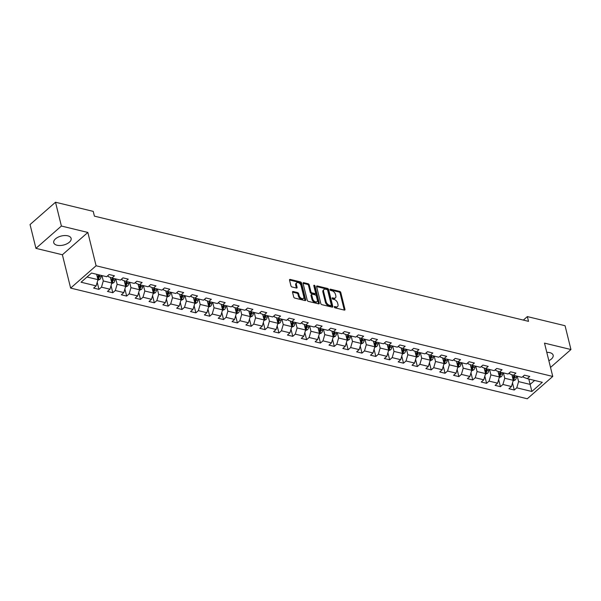 <?xml version="1.0" encoding="UTF-8"?>
<svg xmlns="http://www.w3.org/2000/svg" width="601" height="601" viewBox="0 0 601 601"><rect width="100%" height="100%" fill="white"/><g stroke="black" fill="none" stroke-linecap="round" stroke-linejoin="round"><path stroke-width="0.9" d="M334.291 307.058A0.789 0.473 48.8 0 0 335.065 307.855L344.32 310.101A1.127 0.676 48.8 0 0 344.831 310.011A1.127 0.676 48.8 0 0 344.959 309.38L340.797 292.559A1.127 0.676 48.8 0 0 339.693 291.41L330.437 289.171A0.789 0.473 48.8 0 0 330.76 290.478L331.962 290.764A3.606 2.171 48.8 0 1 335.486 294.43L335.831 295.835A3.606 2.171 48.8 0 1 335.426 297.871A3.606 2.171 48.8 0 1 333.788 298.149L332.586 297.856A0.789 0.473 48.8 0 0 332.916 299.17L334.111 299.456A3.606 2.171 48.8 0 1 337.634 303.122L337.987 304.527A3.606 2.171 48.8 0 1 337.574 306.563A3.606 2.171 48.8 0 1 335.936 306.841L334.742 306.548A0.789 0.473 48.8 0 0 334.291 307.058M57.057 245.238A8.947 4.643 166.1 0 0 66.771 243.878A8.947 4.643 166.1 0 0 71.113 238.379A8.947 4.643 166.1 0 0 67.793 235.825A8.947 4.643 166.1 0 0 58.079 237.185A8.947 4.643 166.1 0 0 53.737 242.684A8.947 4.643 166.1 0 0 57.057 245.238M548.848 360.683A8.947 4.643 166.1 0 0 553.153 355.206A8.947 4.643 166.1 0 0 549.832 352.652A8.947 4.643 166.1 0 0 546.797 352.366M293.168 291.508A1.127 0.676 48.8 0 0 292.657 291.598A1.127 0.676 48.8 0 0 292.529 292.236L293.694 296.954A1.127 0.676 48.8 0 0 294.798 298.096L305.075 300.59A1.127 0.676 48.8 0 0 305.586 300.5A1.127 0.676 48.8 0 0 305.721 299.869L301.552 283.048A1.127 0.676 48.8 0 0 300.455 281.899L290.178 279.412A1.127 0.676 48.8 0 0 289.659 279.495A1.127 0.676 48.8 0 0 289.532 280.134L290.944 285.836A1.127 0.676 48.8 0 0 292.048 286.977L296.443 288.044A1.127 0.676 48.8 0 0 296.954 287.954A1.127 0.676 48.8 0 0 297.089 287.323L296.383 284.498A3.013 1.818 48.8 0 1 296.729 282.793A3.013 1.818 48.8 0 1 299.125 283.026A3.013 1.818 48.8 0 1 301.048 285.625L303.79 296.699A3.013 1.818 48.8 0 1 303.445 298.397A3.013 1.818 48.8 0 1 301.048 298.171A3.013 1.818 48.8 0 1 299.125 295.572L298.667 293.724A1.127 0.676 48.8 0 0 297.57 292.574L293.168 291.508L292.507 292.094M87.844 232.444L61.4 226.036L55.51 202.236L30.05 224.556L35.94 248.356L62.384 254.764L70.633 288.089L96.092 265.77L87.844 232.444L62.384 254.764M550.524 367.436L570.95 349.534L544.506 343.118L552.755 376.444L96.092 265.77M570.95 349.534L565.06 325.727L527.347 316.592L523.343 320.093M55.51 202.236L93.23 211.379L94.402 216.135L528.527 321.347L527.347 316.592M320.784 303.52A1.127 0.676 48.8 0 0 321.888 304.662L332.165 307.156A1.127 0.676 48.8 0 0 332.676 307.066A1.127 0.676 48.8 0 0 332.804 306.435L328.642 289.614A1.127 0.676 48.8 0 0 327.545 288.465L317.26 285.978A1.127 0.676 48.8 0 0 316.75 286.061A1.127 0.676 48.8 0 0 316.622 286.7L320.784 303.52M318.62 303.873L308.343 301.379A1.127 0.676 48.8 0 1 307.239 300.237L303.077 283.417A1.127 0.676 48.8 0 1 303.204 282.778A1.127 0.676 48.8 0 1 303.715 282.695L308.118 283.755A1.127 0.676 48.8 0 1 309.222 284.904L310.905 291.725A1.127 0.676 48.8 0 0 312.009 292.875L314.932 293.581A1.127 0.676 48.8 0 0 315.442 293.491A1.127 0.676 48.8 0 0 315.57 292.852L313.812 285.753A0.789 0.473 48.8 0 1 315.029 286.046L319.259 303.152A1.127 0.676 48.8 0 1 319.131 303.783A1.127 0.676 48.8 0 1 318.62 303.873A1.127 0.676 48.8 0 0 318.575 303.753L319.259 303.152M70.633 288.089L527.287 398.763L552.755 376.444M98.962 289.374L101.471 287.165L109.991 289.231L107.481 291.432L112.8 292.725L115.317 290.523L123.836 292.589L121.319 294.79L126.646 296.083L129.155 293.881L137.674 295.947L135.165 298.149L140.491 299.433L143 297.232L151.52 299.298L149.01 301.499L154.329 302.791L156.846 300.59L165.365 302.656L162.848 304.857L168.175 306.149L170.692 303.941L179.211 306.007L176.694 308.208L182.02 309.5L184.53 307.299L193.049 309.365L190.54 311.566L195.866 312.858L198.375 310.657L206.894 312.723L204.385 314.924L209.704 316.209L212.221 314.007L220.74 316.073L218.223 318.275L223.549 319.567L226.059 317.366L234.578 319.431L232.069 321.633L237.395 322.925L239.904 320.724L248.423 322.782L245.914 324.983L251.241 326.275L253.75 324.074L262.269 326.14L259.76 328.341L265.079 329.633L267.595 327.432L276.114 329.498L273.598 331.699L278.924 332.984L281.433 330.783L289.952 332.849L287.443 335.05L292.77 336.342L295.279 334.141L303.798 336.207L301.289 338.408L306.615 339.7L309.124 337.499L317.644 339.557L315.134 341.759L320.453 343.051L322.97 340.85L331.489 342.916L328.972 345.117L334.299 346.409L336.808 344.208L345.327 346.274L342.818 348.475L348.144 349.759L350.653 347.558L359.173 349.624L356.663 351.825L361.982 353.118L364.499 350.916L373.018 352.982L370.501 355.183L375.828 356.476L378.345 354.274L386.864 356.333L384.347 358.542L389.673 359.826L392.183 357.625L400.702 359.691L398.193 361.892L403.519 363.184L406.028 360.983L414.547 363.049L412.038 365.25L417.357 366.542L419.874 364.334L428.393 366.4L425.876 368.601L431.202 369.893L433.712 367.692L442.231 369.758L439.722 371.959L445.048 373.251L447.557 371.05L456.076 373.108L453.567 375.317L458.894 376.602L461.403 374.4L469.922 376.466L467.413 378.668L472.732 379.96L475.248 377.759L483.767 379.824L481.251 382.026L486.577 383.318L489.086 381.109L497.605 383.175L495.096 385.376L500.423 386.668L502.932 384.467L511.451 386.533L508.942 388.734L514.261 390.026L516.777 387.825L531.862 391.476L542.32 382.311L527.235 378.653L529.751 376.451L524.425 375.159L521.908 377.36L513.389 375.294L515.906 373.093L510.58 371.809L508.07 374.01L499.551 371.944L502.06 369.743L496.734 368.451L494.225 370.652L485.706 368.586L488.215 366.385L482.896 365.092L480.379 367.294L471.86 365.235L474.377 363.027L469.05 361.742L466.541 363.943L458.022 361.877L460.531 359.676L455.205 358.384L452.696 360.585L444.177 358.519L446.686 356.318L441.359 355.033L438.85 357.234L430.331 355.168L432.84 352.967L427.521 351.675L425.005 353.876L416.485 351.81L419.002 349.609L413.676 348.317L411.167 350.518L402.647 348.46L405.157 346.251L399.83 344.966L397.321 347.168L388.802 345.102L391.311 342.901L385.985 341.608L383.476 343.81L374.956 341.744L377.466 339.542L372.147 338.25L369.63 340.459L361.111 338.393L363.628 336.192L358.301 334.9L355.792 337.101L347.273 335.035L349.782 332.834L344.456 331.542L341.946 333.743L333.427 331.684L335.936 329.476L330.618 328.191L328.101 330.392L319.582 328.326L322.098 326.125L316.772 324.833L314.255 327.034L305.736 324.968L308.253 322.767L302.927 321.475L300.417 323.684L291.898 321.618L294.407 319.416L289.081 318.124L286.572 320.325L278.053 318.26L280.562 316.058L275.243 314.766L272.726 316.967L264.207 314.909L266.724 312.7L261.397 311.416L258.888 313.617L250.369 311.551L252.878 309.35L247.552 308.058L245.043 310.259L236.524 308.193L239.033 305.992L233.706 304.699L231.197 306.908L222.678 304.842L225.187 302.641L219.868 301.349L217.352 303.55L208.832 301.484L211.349 299.283L206.023 297.991L203.514 300.192L194.994 298.126L197.504 295.925L192.177 294.64L189.668 296.841L181.149 294.775L183.658 292.574L178.339 291.282L175.823 293.483L167.303 291.417L169.82 289.216L164.494 287.924L161.977 290.125L153.458 288.067L155.975 285.866L150.648 284.574L148.139 286.775L139.62 284.709L142.129 282.508L136.803 281.215L134.293 283.417L125.774 281.351L128.283 279.149L122.965 277.865L120.448 280.066L111.929 278L114.445 275.799L109.119 274.507L106.61 276.708L91.517 273.049L81.06 282.222L96.145 285.881L93.636 288.082L98.962 289.374L97.197 282.26M110.419 277.429L111.801 283.011L103.282 280.945L101.952 275.581M107.97 275.513L108.233 276.603L111.929 278M103.282 280.945L101.471 287.165M111.801 283.011L109.991 289.231M124.264 280.78L125.647 286.369L117.127 284.303L115.798 278.939M121.808 278.872L122.078 279.961L125.774 281.351M117.127 284.303L115.317 290.523M125.647 286.369L123.836 292.589M138.102 284.138L139.485 289.72L130.965 287.661L129.643 282.29M135.653 282.23L135.924 283.311L139.62 284.709M130.965 287.661L129.155 293.881M139.485 289.72L137.674 295.947M151.948 287.496L153.33 293.078L144.811 291.012L143.481 285.648M149.499 285.58L149.769 286.669L153.458 288.067M144.811 291.012L143 297.232M153.33 293.078L151.52 299.298M165.793 290.846L167.176 296.436L158.656 294.37L157.327 288.998M163.344 288.938L163.607 290.028L167.303 291.417M158.656 294.37L156.846 300.59M167.176 296.436L165.365 302.656M179.639 294.205L181.021 299.786L172.502 297.72L171.172 292.356M177.182 292.289L177.453 293.378L181.149 294.775M172.502 297.72L170.692 303.941M181.021 299.786L179.211 306.007M193.477 297.555L194.859 303.144L186.34 301.078L185.01 295.715M191.028 295.647L191.298 296.736L194.994 298.126M186.34 301.078L184.53 307.299M194.859 303.144L193.049 309.365M207.322 300.913L208.705 306.495L200.186 304.437L198.856 299.065M204.873 299.005L205.144 300.087L208.832 301.484M200.186 304.437L198.375 310.657M208.705 306.495L206.894 312.723M221.168 304.271L222.55 309.853L214.031 307.787L212.701 302.423M218.711 302.356L218.982 303.445L222.678 304.842M214.031 307.787L212.221 314.007M222.55 309.853L220.74 316.073M235.006 307.622L236.388 313.211L227.869 311.145L226.547 305.774M232.557 305.714L232.827 306.803L236.524 308.193M227.869 311.145L226.059 317.366M236.388 313.211L234.578 319.431M248.852 310.98L250.234 316.562L241.715 314.496L240.385 309.132M246.402 309.064L246.673 310.154L250.369 311.551M241.715 314.496L239.904 320.724M250.234 316.562L248.423 322.782M262.697 314.331L264.079 319.92L255.56 317.854L254.231 312.49M260.248 312.422L260.511 313.512L264.207 314.909M255.56 317.854L253.75 324.074M264.079 319.92L262.269 326.14M276.543 317.689L277.925 323.27L269.406 321.212L268.076 315.841M274.086 315.78L274.356 316.862L278.053 318.26M269.406 321.212L267.595 327.432M277.925 323.27L276.114 329.498M290.381 321.047L291.763 326.628L283.244 324.563L281.922 319.199M287.932 319.131L288.202 320.22L291.898 321.618M283.244 324.563L281.433 330.783M291.763 326.628L289.952 332.849M304.226 324.397L305.608 329.987L297.089 327.921L295.76 322.549M301.777 322.489L302.048 323.578L305.736 324.968M297.089 327.921L295.279 334.141M305.608 329.987L303.798 336.207M318.072 327.755L319.454 333.337L310.935 331.271L309.605 325.907M315.623 325.84L315.886 326.929L319.582 328.326M310.935 331.271L309.124 337.499M319.454 333.337L317.644 339.557M331.917 331.113L333.3 336.695L324.78 334.629L323.451 329.265M329.461 329.198L329.731 330.287L333.427 331.684M324.78 334.629L322.97 340.85M333.3 336.695L331.489 342.916M345.755 334.464L347.138 340.046L338.618 337.987L337.289 332.616M343.306 332.556L343.577 333.638L347.273 335.035M338.618 337.987L336.808 344.208M347.138 340.046L345.327 346.274M359.601 337.822L360.983 343.404L352.464 341.338L351.134 335.974M357.152 335.906L357.422 336.996L361.111 338.393M352.464 341.338L350.653 347.558M360.983 343.404L359.173 349.624M373.446 341.173L374.829 346.762L366.31 344.696L364.98 339.325M370.99 339.264L371.26 340.354L374.956 341.744M366.31 344.696L364.499 350.916M374.829 346.762L373.018 352.982M387.292 344.531L388.667 350.113L380.148 348.047L378.825 342.683M384.835 342.615L385.106 343.704L388.802 345.102M380.148 348.047L378.345 354.274M388.667 350.113L386.864 356.333M401.13 347.889L402.512 353.471L393.993 351.405L392.663 346.041M398.681 345.973L398.951 347.062L402.647 348.46M393.993 351.405L392.183 357.625M402.512 353.471L400.702 359.691M414.975 351.239L416.358 356.829L407.839 354.763L406.509 349.391M412.526 349.331L412.789 350.413L416.485 351.81M407.839 354.763L406.028 360.983M416.358 356.829L414.547 363.049M428.821 354.598L430.203 360.179L421.684 358.113L420.354 352.749M426.364 352.682L426.635 353.771L430.331 355.168M421.684 358.113L419.874 364.334M430.203 360.179L428.393 366.4M442.659 357.948L444.041 363.537L435.522 361.471L434.2 356.1M440.21 356.04L440.48 357.129L444.177 358.519M435.522 361.471L433.712 367.692M444.041 363.537L442.231 369.758M456.505 361.306L457.887 366.888L449.368 364.822L448.038 359.458M454.055 359.398L454.326 360.48L458.022 361.877M449.368 364.822L447.557 371.05M457.887 366.888L456.076 373.108M470.35 364.664L471.732 370.246L463.213 368.18L461.884 362.816M467.901 362.749L468.164 363.838L471.86 365.235M463.213 368.18L461.403 374.4M471.732 370.246L469.922 376.466M484.196 368.015L485.578 373.604L477.059 371.538L475.729 366.167M481.739 366.107L482.01 367.196L485.706 368.586M477.059 371.538L475.248 377.759M485.578 373.604L483.767 379.824M498.034 371.373L499.416 376.955L490.897 374.889L489.575 369.525M495.585 369.457L495.855 370.547L499.551 371.944M490.897 374.889L489.086 381.109M499.416 376.955L497.605 383.175M511.879 374.724L513.262 380.313L504.742 378.247L503.413 372.883M509.43 372.815L509.701 373.905L513.389 375.294M504.742 378.247L502.932 384.467M513.262 380.313L511.451 386.533M528.797 379.028L530.12 384.4L518.588 381.605L517.258 376.234M523.268 376.173L523.539 377.255L527.235 378.653M518.588 381.605L516.777 387.825M534.635 380.448L530.12 384.4L531.862 391.476M61.4 226.036L35.94 248.356M87.01 277.001L97.955 279.66L96.626 274.289M97.955 279.66L96.145 285.881M512.503 382.912L514.261 390.026M498.657 379.562L500.423 386.668M484.819 376.203L486.577 383.318M470.974 372.845L472.732 379.96M457.128 369.495L458.894 376.602M443.29 366.137L445.048 373.251M429.445 362.786L431.202 369.893M415.599 359.428L417.357 366.542M401.753 356.07L403.519 363.184M387.915 352.719L389.673 359.826M374.07 349.361L375.828 356.476M360.224 346.011L361.982 353.118M346.379 342.653L348.144 349.759M332.541 339.295L334.299 346.409M318.695 335.944L320.453 343.051M304.85 332.586L306.615 339.7M291.012 329.235L292.77 336.342M277.166 325.877L278.924 332.984M263.321 322.519L265.079 329.633M249.475 319.169L251.241 326.275M235.637 315.81L237.395 322.925M221.792 312.452L223.549 319.567M207.946 309.102L209.704 316.209M194.1 305.744L195.866 312.858M180.262 302.393L182.02 309.5M166.417 299.035L168.175 306.149M152.571 295.677L154.329 302.791M138.733 292.326L140.491 299.433M124.888 288.968L126.646 296.083M111.042 285.618L112.8 292.725M334.351 307.224L335.253 307.442A3.606 2.171 48.8 0 0 336.883 307.164L337.574 306.563M335.426 297.871L334.734 298.472A3.606 2.171 48.8 0 1 333.097 298.75L332.203 298.532M344.29 310.093A1.127 0.676 48.8 0 0 344.268 309.981L340.106 293.16A1.127 0.676 48.8 0 0 339.002 292.011L330.054 289.847M332.143 307.149A1.127 0.676 48.8 0 0 332.12 307.036L327.958 290.215A1.127 0.676 48.8 0 0 326.854 289.066L316.599 286.587M330.888 305.616A0.789 0.473 48.8 0 0 331.331 305.105L327.68 290.343A0.789 0.473 48.8 0 0 326.906 289.539L325.644 289.239A3.606 2.171 48.8 0 0 324.007 289.517A3.606 2.171 48.8 0 0 323.601 291.553L326.095 301.642A3.606 2.171 48.8 0 0 329.626 305.308L330.888 305.616L330.197 306.217A0.789 0.473 48.8 0 0 330.558 306.157L331.241 305.556M324.007 289.517L323.323 290.118A3.606 2.171 48.8 0 0 322.91 292.154L323.601 291.553M330.197 306.217L328.935 305.909A3.606 2.171 48.8 0 1 325.404 302.243L322.91 292.154M303.054 283.304L307.427 284.363L308.118 283.755M315.442 293.491L314.751 294.092A1.127 0.676 48.8 0 1 314.24 294.182L311.326 293.476A1.127 0.676 48.8 0 1 310.221 292.326L308.531 285.505A1.127 0.676 48.8 0 0 307.427 284.363M318.575 303.753L314.346 286.654A0.789 0.473 48.8 0 0 313.872 285.993M312.663 298.802A3.013 1.818 48.8 0 0 314.578 301.401A3.013 1.818 48.8 0 0 316.975 301.634A3.013 1.818 48.8 0 0 317.32 299.937L316.351 296.03A1.127 0.676 48.8 0 0 315.255 294.888L312.332 294.182A1.127 0.676 48.8 0 0 311.821 294.265A1.127 0.676 48.8 0 0 311.694 294.903L312.663 298.802L311.972 299.411A3.013 1.818 48.8 0 0 313.887 302.01A3.013 1.818 48.8 0 0 316.291 302.235L316.975 301.634M311.821 294.265L311.138 294.873A1.127 0.676 48.8 0 0 311.01 295.504L311.694 294.903M311.972 299.411L311.01 295.504M303.445 298.397L302.754 299.005A3.013 1.818 48.8 0 1 300.357 298.772A3.013 1.818 48.8 0 1 298.442 296.173L297.983 294.325A1.127 0.676 48.8 0 0 296.879 293.183L292.507 292.124M296.729 282.793L296.045 283.394A3.013 1.818 48.8 0 0 295.7 285.099L296.383 284.498M296.421 288.037A1.127 0.676 48.8 0 0 296.398 287.924L295.7 285.099M305.053 300.583A1.127 0.676 48.8 0 0 305.03 300.47L300.868 283.649A1.127 0.676 48.8 0 0 299.764 282.508L289.509 280.021M513.081 380.929L515.177 380.012A3.043 1.841 -76.4 0 0 516.387 377.571L516.627 376.083M512.097 375.595L512.217 374.851M513.878 375.415L513.637 376.902A3.043 1.841 103.6 0 1 512.916 378.773L513.983 379.036A3.043 1.841 -76.4 0 0 514.704 377.158L514.937 375.67M514.058 375.46L513.787 377.135A1.548 0.939 103.6 0 1 513.645 377.661L513.983 379.036M499.236 377.578L501.339 376.654A3.043 1.841 -76.4 0 0 502.541 374.213L502.782 372.725M498.252 372.244L498.372 371.501M500.032 372.057L499.792 373.544A3.043 1.841 103.6 0 1 499.07 375.422L500.137 375.678A3.043 1.841 -76.4 0 0 500.858 373.807L501.099 372.32M500.212 372.102L499.942 373.777A1.548 0.939 103.6 0 1 499.799 374.31L500.137 375.678M485.398 374.22L487.494 373.304A3.043 1.841 -76.4 0 0 488.703 370.855L488.936 369.375M484.406 368.886L484.526 368.143M486.186 368.706L485.954 370.193A3.043 1.841 103.6 0 1 485.232 372.064L486.292 372.327A3.043 1.841 -76.4 0 0 487.013 370.449L487.253 368.961M486.367 368.751L486.096 370.426A1.548 0.939 103.6 0 1 485.954 370.952L486.292 372.327M471.552 370.87L473.648 369.946A3.043 1.841 -76.4 0 0 474.858 367.504L475.098 366.017M470.568 365.528L470.681 364.784M472.348 365.348L472.108 366.835A3.043 1.841 103.6 0 1 471.387 368.714L472.454 368.969A3.043 1.841 -76.4 0 0 473.175 367.091L473.408 365.611M472.521 365.393L472.258 367.068A1.548 0.939 103.6 0 1 472.108 367.602L472.454 368.969M457.707 367.511L459.803 366.595A3.043 1.841 -76.4 0 0 461.012 364.146L461.252 362.658M456.722 362.178L456.843 361.434M458.503 361.997L458.262 363.477A3.043 1.841 103.6 0 1 457.541 365.355L458.608 365.611A3.043 1.841 -76.4 0 0 459.329 363.74L459.57 362.253M458.683 362.035L458.413 363.718A1.548 0.939 103.6 0 1 458.27 364.244L458.608 365.611M443.861 364.153L445.965 363.237A3.043 1.841 -76.4 0 0 447.174 360.795L447.407 359.308M442.877 358.82L442.997 358.076M444.657 358.639L444.417 360.127A3.043 1.841 103.6 0 1 443.696 361.997L444.763 362.26A3.043 1.841 -76.4 0 0 445.484 360.382L445.724 358.895M444.838 358.684L444.567 360.36A1.548 0.939 103.6 0 1 444.424 360.885L444.763 362.26M430.023 360.803L432.119 359.879A3.043 1.841 -76.4 0 0 433.329 357.437L433.569 355.95M429.031 355.461L429.152 354.725M430.812 355.281L430.579 356.769A3.043 1.841 103.6 0 1 429.858 358.647L430.917 358.902A3.043 1.841 -76.4 0 0 431.638 357.032L431.879 355.544M430.992 355.326L430.722 357.002A1.548 0.939 103.6 0 1 430.579 357.535L430.917 358.902M416.177 357.445L418.273 356.528A3.043 1.841 -76.4 0 0 419.483 354.079L419.723 352.599M415.193 352.111L415.306 351.367M416.974 351.931L416.733 353.418A3.043 1.841 103.6 0 1 416.012 355.289L417.079 355.552A3.043 1.841 -76.4 0 0 417.8 353.673L418.033 352.186M417.154 351.976L416.884 353.651A1.548 0.939 103.6 0 1 416.741 354.177L417.079 355.552M402.332 354.094L404.435 353.17A3.043 1.841 -76.4 0 0 405.637 350.729L405.878 349.241M401.348 348.753L401.468 348.009M403.128 348.572L402.888 350.06A3.043 1.841 103.6 0 1 402.167 351.938L403.233 352.194A3.043 1.841 -76.4 0 0 403.955 350.315L404.195 348.835M403.309 348.618L403.038 350.293A1.548 0.939 103.6 0 1 402.895 350.826L403.233 352.194M388.486 350.736L390.59 349.82A3.043 1.841 -76.4 0 0 391.799 347.37L392.032 345.883M387.502 345.402L387.622 344.658M389.283 345.222L389.042 346.702A3.043 1.841 103.6 0 1 388.321 348.58L389.388 348.835A3.043 1.841 -76.4 0 0 390.109 346.965L390.349 345.477M389.463 345.259L389.193 346.942A1.548 0.939 103.6 0 1 389.05 347.468L389.388 348.835M374.648 347.378L376.744 346.461A3.043 1.841 -76.4 0 0 377.954 344.012L378.194 342.532M373.657 342.044L373.777 341.3M375.437 341.864L375.204 343.351A3.043 1.841 103.6 0 1 374.483 345.222L375.542 345.485A3.043 1.841 -76.4 0 0 376.264 343.607L376.504 342.119M375.617 341.909L375.355 343.584A1.548 0.939 103.6 0 1 375.204 344.11L375.542 345.485M360.803 344.027L362.899 343.103A3.043 1.841 -76.4 0 0 364.108 340.662L364.349 339.174M359.819 338.686L359.939 337.95M361.599 338.506L361.359 339.993A3.043 1.841 103.6 0 1 360.638 341.871L361.704 342.127A3.043 1.841 -76.4 0 0 362.426 340.249L362.658 338.769M361.779 338.551L361.509 340.226A1.548 0.939 103.6 0 1 361.366 340.759L361.704 342.127M346.957 340.669L349.061 339.753A3.043 1.841 -76.4 0 0 350.263 337.304L350.503 335.816M345.973 335.335L346.093 334.592M347.754 335.155L347.513 336.643A3.043 1.841 103.6 0 1 346.792 338.513L347.859 338.776A3.043 1.841 -76.4 0 0 348.58 336.898L348.82 335.411M347.934 335.2L347.663 336.876A1.548 0.939 103.6 0 1 347.521 337.401L347.859 338.776M333.112 337.319L335.215 336.395A3.043 1.841 -76.4 0 0 336.425 333.953L336.658 332.466M332.128 331.977L332.248 331.234M333.908 331.797L333.675 333.285A3.043 1.841 103.6 0 1 332.954 335.163L334.013 335.418A3.043 1.841 -76.4 0 0 334.734 333.54L334.975 332.053M334.088 331.842L333.818 333.517A1.548 0.939 103.6 0 1 333.675 334.051L334.013 335.418M319.274 333.961L321.37 333.044A3.043 1.841 -76.4 0 0 322.579 330.595L322.82 329.108M318.282 328.627L318.402 327.883M320.07 328.446L319.83 329.926A3.043 1.841 103.6 0 1 319.108 331.805L320.175 332.06A3.043 1.841 -76.4 0 0 320.896 330.189L321.129 328.702M320.243 328.484L319.98 330.167A1.548 0.939 103.6 0 1 319.83 330.693L320.175 332.06M305.428 330.603L307.524 329.686A3.043 1.841 -76.4 0 0 308.734 327.237L308.974 325.757M304.444 325.269L304.564 324.525M306.225 325.088L305.984 326.576A3.043 1.841 103.6 0 1 305.263 328.446L306.33 328.709A3.043 1.841 -76.4 0 0 307.051 326.831L307.291 325.344M306.405 325.133L306.134 326.809A1.548 0.939 103.6 0 1 305.992 327.335L306.33 328.709M291.583 327.252L293.686 326.328A3.043 1.841 -76.4 0 0 294.896 323.886L295.129 322.399M290.599 321.911L290.719 321.167M292.379 321.73L292.139 323.218A3.043 1.841 103.6 0 1 291.417 325.096L292.484 325.351A3.043 1.841 -76.4 0 0 293.205 323.473L293.446 321.993M292.559 321.775L292.289 323.451A1.548 0.939 103.6 0 1 292.146 323.984L292.484 325.351M277.745 323.894L279.841 322.977A3.043 1.841 -76.4 0 0 281.05 320.528L281.283 319.041M276.753 318.56L276.873 317.816M278.533 318.38L278.301 319.86A3.043 1.841 103.6 0 1 277.579 321.738L278.639 321.993A3.043 1.841 -76.4 0 0 279.36 320.123L279.6 318.635M278.714 318.417L278.443 320.1A1.548 0.939 103.6 0 1 278.301 320.626L278.639 321.993M263.899 320.543L265.995 319.619A3.043 1.841 -76.4 0 0 267.205 317.178L267.445 315.69M262.915 315.202L263.028 314.458M264.695 315.022L264.455 316.509A3.043 1.841 103.6 0 1 263.734 318.387L264.801 318.643A3.043 1.841 -76.4 0 0 265.522 316.765L265.755 315.277M264.868 315.067L264.605 316.742A1.548 0.939 103.6 0 1 264.455 317.275L264.801 318.643M250.054 317.185L252.15 316.261A3.043 1.841 -76.4 0 0 253.359 313.82L253.599 312.332M249.069 311.851L249.19 311.108M250.85 311.664L250.609 313.151A3.043 1.841 103.6 0 1 249.888 315.029L250.955 315.285A3.043 1.841 -76.4 0 0 251.676 313.414L251.917 311.927M251.03 311.709L250.76 313.391A1.548 0.939 103.6 0 1 250.617 313.917L250.955 315.285M236.208 313.827L238.312 312.911A3.043 1.841 -76.4 0 0 239.521 310.462L239.754 308.982M235.224 308.493L235.344 307.75M237.004 308.313L236.764 309.8A3.043 1.841 103.6 0 1 236.043 311.671L237.11 311.934A3.043 1.841 -76.4 0 0 237.831 310.056L238.071 308.568M237.185 308.358L236.914 310.033A1.548 0.939 103.6 0 1 236.771 310.559L237.11 311.934M222.37 310.477L224.466 309.553A3.043 1.841 -76.4 0 0 225.675 307.111L225.916 305.624M221.378 305.135L221.499 304.391M223.159 304.955L222.926 306.442A3.043 1.841 103.6 0 1 222.205 308.321L223.264 308.576A3.043 1.841 -76.4 0 0 223.985 306.698L224.226 305.218M223.339 305L223.076 306.675A1.548 0.939 103.6 0 1 222.926 307.209L223.264 308.576M208.524 307.119L210.62 306.202A3.043 1.841 -76.4 0 0 211.83 303.753L212.07 302.265M207.54 301.785L207.653 301.041M209.321 301.604L209.08 303.084A3.043 1.841 103.6 0 1 208.359 304.962L209.426 305.218A3.043 1.841 -76.4 0 0 210.147 303.347L210.38 301.86M209.501 301.642L209.231 303.325A1.548 0.939 103.6 0 1 209.088 303.851L209.426 305.218M194.679 303.76L196.782 302.844A3.043 1.841 -76.4 0 0 197.984 300.402L198.225 298.915M193.695 298.427L193.815 297.683M195.475 298.246L195.235 299.734A3.043 1.841 103.6 0 1 194.514 301.604L195.58 301.867A3.043 1.841 -76.4 0 0 196.302 299.989L196.542 298.502M195.656 298.291L195.385 299.967A1.548 0.939 103.6 0 1 195.242 300.492L195.58 301.867M180.833 300.41L182.937 299.486A3.043 1.841 -76.4 0 0 184.146 297.044L184.379 295.557M179.849 295.076L179.969 294.332M181.63 294.888L181.397 296.376A3.043 1.841 103.6 0 1 180.668 298.254L181.735 298.509A3.043 1.841 -76.4 0 0 182.456 296.639L182.696 295.151M181.81 294.933L181.54 296.616A1.548 0.939 103.6 0 1 181.397 297.142L181.735 298.509M166.995 297.052L169.091 296.135A3.043 1.841 -76.4 0 0 170.301 293.686L170.541 292.206M166.004 291.718L166.124 290.974M167.784 291.538L167.551 293.025A3.043 1.841 103.6 0 1 166.83 294.896L167.889 295.159A3.043 1.841 -76.4 0 0 168.618 293.28L168.851 291.793M167.964 291.583L167.702 293.258A1.548 0.939 103.6 0 1 167.551 293.784L167.889 295.159M153.15 293.701L155.246 292.777A3.043 1.841 -76.4 0 0 156.455 290.336L156.696 288.848M152.166 288.36L152.286 287.616M153.946 288.18L153.706 289.667A3.043 1.841 103.6 0 1 152.985 291.545L154.051 291.801A3.043 1.841 -76.4 0 0 154.773 289.922L155.005 288.442M154.126 288.225L153.856 289.9A1.548 0.939 103.6 0 1 153.713 290.433L154.051 291.801M139.304 290.343L141.408 289.427A3.043 1.841 -76.4 0 0 142.617 286.977L142.85 285.49M138.32 285.009L138.44 284.265M140.101 284.829L139.86 286.309A3.043 1.841 103.6 0 1 139.139 288.187L140.206 288.442A3.043 1.841 -76.4 0 0 140.927 286.572L141.167 285.084M140.281 284.866L140.01 286.549A1.548 0.939 103.6 0 1 139.868 287.075L140.206 288.442M125.466 286.985L127.562 286.068A3.043 1.841 -76.4 0 0 128.772 283.627L129.005 282.139M124.475 281.651L124.595 280.907M126.255 281.471L126.022 282.958A3.043 1.841 103.6 0 1 125.301 284.829L126.36 285.092A3.043 1.841 -76.4 0 0 127.081 283.214L127.322 281.726M126.435 281.516L126.165 283.191A1.548 0.939 103.6 0 1 126.022 283.717L126.36 285.092M111.621 283.634L113.717 282.71A3.043 1.841 -76.4 0 0 114.926 280.269L115.167 278.781M110.637 278.301L110.749 277.557M112.417 278.113L112.177 279.6A3.043 1.841 103.6 0 1 111.455 281.478L112.522 281.734A3.043 1.841 -76.4 0 0 113.243 279.863L113.476 278.376M112.59 278.158L112.327 279.833A1.548 0.939 103.6 0 1 112.177 280.366L112.522 281.734M97.775 280.276L99.871 279.36A3.043 1.841 -76.4 0 0 101.081 276.911L101.321 275.431M96.791 274.942L96.881 274.349M98.572 274.762L98.331 276.25A3.043 1.841 103.6 0 1 97.61 278.12L98.677 278.383A3.043 1.841 -76.4 0 0 99.398 276.505L99.638 275.018M98.752 274.807L98.481 276.483A1.548 0.939 103.6 0 1 98.339 277.008L98.677 278.383M335.253 307.442L335.936 306.841M332.12 298.269L332.586 297.856M333.097 298.75L333.788 298.149M329.972 289.577L330.437 289.171M339.002 292.011L339.693 291.41M340.106 293.16L340.797 292.559M344.268 309.981L344.959 309.38M334.276 306.961L334.742 306.548M316.599 286.557L317.26 285.978M326.854 289.066L327.545 288.465M327.958 290.215L328.642 289.614M332.12 307.036L332.804 306.435M325.404 302.243L326.095 301.642M328.935 305.909L329.626 305.308M303.054 283.274L303.715 282.695M308.531 285.505L309.222 284.904M310.221 292.326L310.905 291.725M311.326 293.476L312.009 292.875M314.24 294.182L314.932 293.581M314.346 286.654L315.029 286.046M296.879 293.183L297.57 292.574M297.983 294.325L298.667 293.724M298.442 296.173L299.125 295.572M296.398 287.924L297.089 287.323M289.509 279.991L290.178 279.412M299.764 282.508L300.455 281.899M300.868 283.649L301.552 283.048M305.03 300.47L305.721 299.869M513.074 379.539L515.125 380.035M514.704 377.158L516.387 377.571M512.337 376.587L513.637 376.902M499.228 376.188L501.279 376.684M500.858 373.807L502.541 374.213M498.499 373.229L499.792 373.544M485.383 372.83L487.434 373.326M487.013 370.449L488.703 370.855M484.654 369.878L485.954 370.193M471.537 369.472L473.596 369.976M473.175 367.091L474.858 367.504M470.808 366.52L472.108 366.835M457.699 366.122L459.75 366.618M459.329 363.74L461.012 364.146M456.963 363.169L458.262 363.477M443.854 362.764L445.904 363.259M445.484 360.382L447.174 360.795M443.125 359.811L444.417 360.127M430.008 359.413L432.059 359.909M431.638 357.032L433.329 357.437M429.279 356.453L430.579 356.769M416.17 356.055L418.221 356.551M417.8 353.673L419.483 354.079M415.434 353.103L416.733 353.418M402.324 352.697L404.375 353.2M403.955 350.315L405.637 350.729M401.596 349.744L402.888 350.06M388.479 349.346L390.53 349.842M390.109 346.965L391.799 347.37M387.75 346.386L389.042 346.702M374.633 345.988L376.692 346.484M376.264 343.607L377.954 344.012M373.905 343.036L375.204 343.351M360.795 342.63L362.846 343.133M362.426 340.249L364.108 340.662M360.059 339.678L361.359 339.993M346.95 339.28L349.001 339.775M348.58 336.898L350.263 337.304M346.221 336.327L347.513 336.643M333.104 335.921L335.155 336.417M334.734 333.54L336.425 333.953M332.376 332.969L333.675 333.285M319.259 332.571L321.317 333.067M320.896 330.189L322.579 330.595M318.53 329.611L319.83 329.926M305.421 329.213L307.472 329.709M307.051 326.831L308.734 327.237M304.684 326.26L305.984 326.576M291.575 325.855L293.626 326.358M293.205 323.473L294.896 323.886M290.846 322.902L292.139 323.218M277.73 322.504L279.781 323M279.36 320.123L281.05 320.528M277.001 319.552L278.301 319.86M263.892 319.146L265.942 319.642M265.522 316.765L267.205 317.178M263.155 316.194L264.455 316.509M250.046 315.795L252.097 316.291M251.676 313.414L253.359 313.82M249.31 312.836L250.609 313.151M236.201 312.437L238.251 312.933M237.831 310.056L239.521 310.462M235.472 309.485L236.764 309.8M222.355 309.079L224.406 309.583M223.985 306.698L225.675 307.111M221.626 306.127L222.926 306.442M208.517 305.729L210.568 306.225M210.147 303.347L211.83 303.753M207.781 302.776L209.08 303.084M194.671 302.371L196.722 302.866M196.302 299.989L197.984 300.402M193.943 299.418L195.235 299.734M180.826 299.02L182.877 299.516M182.456 296.639L184.146 297.044M180.097 296.06L181.397 296.376M166.98 295.662L169.039 296.158M168.618 293.28L170.301 293.686M166.252 292.71L167.551 293.025M153.142 292.304L155.193 292.807M154.773 289.922L156.455 290.336M152.406 289.351L153.706 289.667M139.297 288.953L141.348 289.449M140.927 286.572L142.617 286.977M138.568 286.001L139.86 286.309M125.451 285.595L127.502 286.091M127.081 283.214L128.772 283.627M124.723 282.643L126.022 282.958M111.606 282.245L113.664 282.74M113.243 279.863L114.926 280.269M110.877 279.285L112.177 279.6M97.768 278.887L99.819 279.382M99.398 276.505L101.081 276.911M97.031 275.934L98.331 276.25"/></g></svg>
